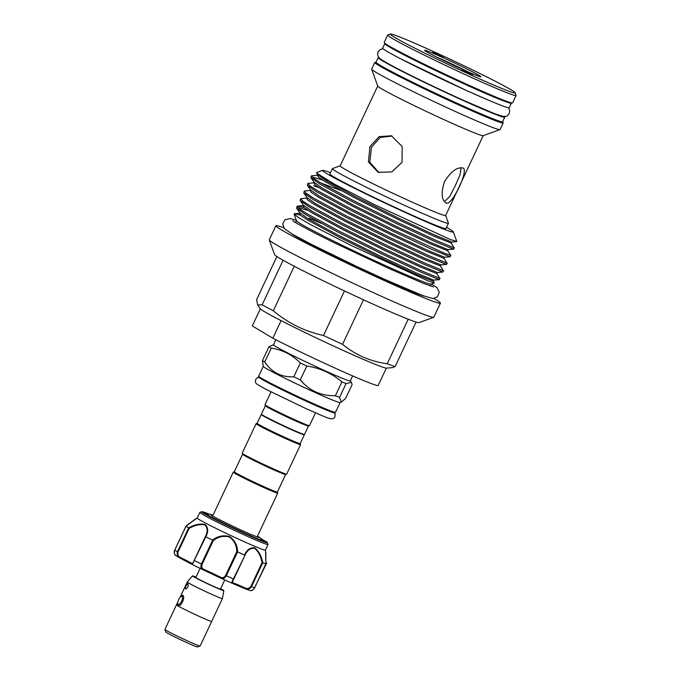 <?xml version="1.0" encoding="UTF-8"?>
<svg xmlns="http://www.w3.org/2000/svg" width="681" height="681" viewBox="0 0 681 681"><rect width="100%" height="100%" fill="white"/><g stroke="black" fill="none" stroke-linecap="round" stroke-linejoin="round"><path stroke-width="1.02" d="M385.14 43.456A69.947 2.809 25.2 0 0 384.808 43.567A69.947 2.809 25.2 0 0 470.486 86.768A69.947 2.809 25.2 0 0 511.38 103.129A69.947 2.809 25.2 0 0 511.252 102.797M384.808 43.567L382.662 48.13A69.947 2.809 25.2 0 0 468.341 91.331A69.947 2.809 25.2 0 0 509.235 107.692L511.38 103.129M178.516 605.826A5.635 2.094 114.3 0 1 178.226 605.256L177.835 603.911A4.469 1.66 -65.7 0 0 178.218 604.49A4.469 1.66 -65.7 0 0 181.555 601.306A4.469 1.66 -65.7 0 0 182.023 596.411A4.469 1.66 -65.7 0 0 181.206 596.445A4.469 1.66 -65.7 0 0 178.609 599.765A4.469 1.66 -65.7 0 0 177.835 603.911M181.206 596.445L182.474 595.841A5.635 2.094 114.3 0 1 183.061 595.688M200.001 646.048L197.49 646.95A17.485 0.698 -154.8 0 1 187.292 642.838A17.485 0.698 -154.8 0 1 165.866 632.07L164.964 629.559M211.689 621.361A19.468 0.783 -154.8 0 1 211.706 621.43A19.468 0.783 -154.8 0 1 200.325 616.875A19.468 0.783 -154.8 0 1 176.473 604.847A19.468 0.783 -154.8 0 1 176.532 604.822M211.706 621.43L200.129 646.014A19.468 0.783 -154.8 0 1 188.748 641.459A19.468 0.783 -154.8 0 1 164.904 629.44L176.473 604.847M185.496 589.031C185.317 586.647 186.143 584.894 187.973 583.762C188.552 586.332 187.726 588.086 185.496 589.031L185.538 589.056M196.017 577.096A17.348 0.698 25.2 0 0 192.451 575.888L187.258 582.025A19.426 0.783 25.2 0 0 211.05 594.028A19.426 0.783 25.2 0 0 222.415 598.573L211.672 621.412A19.426 0.783 -154.8 0 1 200.308 616.867A19.426 0.783 -154.8 0 1 177.639 605.715L177.792 602.464M180.269 597.169L182.602 595.177C185.981 596.658 180.712 607.861 177.639 605.715A19.426 0.783 -154.8 0 1 176.507 604.864L177.886 601.936M192.451 575.888A17.348 0.698 25.2 0 0 213.698 586.605A17.348 0.698 25.2 0 0 223.836 590.657A17.348 0.698 25.2 0 0 220.627 588.673M222.415 598.573A19.426 0.783 25.2 0 0 222.415 598.565L223.836 590.657M224.73 579.957L220.448 589.065A13.603 0.545 -154.8 0 1 212.498 585.881A13.603 0.545 -154.8 0 1 195.839 577.488L200.12 568.38M262.789 562.761L262.032 562.71C260.891 556.207 258.405 551.414 254.583 548.324C250.31 547.967 247.084 550.342 244.905 555.449L233.77 579.114C232.587 581.421 232.315 582.647 232.945 582.808A0.775 0.741 107.8 0 1 232.042 583.225L232.042 583.225A0.775 0.741 107.8 0 1 231.949 583.183L220.508 578.024L220.499 577.19C222.551 578.246 224.245 577.658 225.598 575.428L236.724 551.763C236.835 545.719 234.383 540.782 229.378 536.951C223.266 535.564 217.886 536.807 213.23 540.697L212.574 540.11C217.511 536.151 223.181 534.96 229.582 536.534C234.911 540.484 237.584 545.6 237.592 551.899A46.24 1.856 25.2 0 0 244.547 555.032C246.82 549.763 250.199 547.371 254.685 547.856C258.746 551.014 261.453 555.977 262.789 562.761A46.24 1.856 25.2 0 0 265.845 563.868L265.854 552.904A0.775 0.698 175.7 0 1 265.862 552.998L265.862 552.998A0.775 0.698 175.7 0 1 265.769 553.389L265.667 552.325M231.949 583.183C231.472 583.081 231.949 581.676 233.379 578.952L244.905 555.449M266.705 541.931A35.812 1.439 25.2 0 1 256.788 538.645A35.812 1.439 25.2 0 1 212.787 518.003A35.812 1.439 25.2 0 1 208.973 514.061L201.644 511.746A36.365 1.456 -154.8 0 0 220.542 522.182A36.365 1.456 -154.8 0 0 257.026 539.029A36.365 1.456 -154.8 0 0 267.395 542.689L266.875 542.042A0.775 0.766 129.7 0 0 266.705 541.931L261.427 539.063L261.538 539.871M261.368 539.139A31.666 1.268 -154.8 0 1 263.198 540.586A31.666 1.268 -154.8 0 1 254.217 537.309A31.666 1.268 -154.8 0 1 223.496 523.153A31.666 1.268 -154.8 0 1 205.934 513.636A31.666 1.268 -154.8 0 1 208.224 514.129M232.945 582.808A19.042 0.766 -154.8 0 1 237.507 584.596A19.042 0.766 -154.8 0 1 244.939 587.89C247.373 589.031 249.357 588.52 250.906 586.367L251.51 586.639C249.714 589.201 247.348 589.814 244.428 588.469L244.428 588.469A19.817 0.792 25.2 0 0 236.699 585.047A19.817 0.792 25.2 0 0 232.127 583.242M267.395 542.689L268.033 544.451A37.693 1.515 -154.8 0 1 268.033 544.519A37.693 1.515 -154.8 0 1 257.29 540.663A37.693 1.515 -154.8 0 1 220.091 523.502A37.693 1.515 -154.8 0 1 199.822 512.418A37.693 1.515 -154.8 0 1 199.882 512.384L201.644 511.746M186.773 525.392L197.192 518.02A37.693 1.515 25.2 0 0 217.452 529.12A37.693 1.515 25.2 0 0 254.643 546.281A37.693 1.515 25.2 0 0 265.386 550.137L268.033 544.519M265.403 550.12L265.854 552.904M186.798 525.4L195.685 518.845L186.024 526.26A46.24 1.856 25.2 0 0 188.654 527.835C194.757 524.549 200.257 523.442 205.151 524.523C208.292 527.63 208.505 531.716 205.798 536.781A46.24 1.856 25.2 0 0 212.574 540.11M242.555 454.244L234.298 471.788A23.801 0.953 25.2 0 0 235.686 472.835A23.801 0.953 25.2 0 0 259.504 484.685A23.801 0.953 25.2 0 0 277.371 492.057L285.628 474.504M234.307 471.771L233.302 472.129A24.576 0.987 25.2 0 0 233.268 472.163A24.576 0.987 25.2 0 0 234.698 473.244A24.576 0.987 25.2 0 0 259.299 485.476A24.576 0.987 25.2 0 0 277.737 493.087A24.576 0.987 25.2 0 0 277.737 493.044L277.38 492.04M304.16 434.572A23.801 0.953 -154.8 0 1 304.313 434.793A23.801 0.953 -154.8 0 1 286.454 427.421A23.801 0.953 -154.8 0 1 262.636 415.572A23.801 0.953 -154.8 0 1 261.249 414.525A23.801 0.953 -154.8 0 1 261.513 414.508M304.313 434.793L300.185 443.578A23.801 0.953 -154.8 0 1 282.317 436.206A23.801 0.953 -154.8 0 1 258.499 424.357A23.801 0.953 -154.8 0 1 257.112 423.31L261.249 414.525M300.193 443.561L300.551 444.565A24.576 0.987 -154.8 0 1 300.551 444.608A24.576 0.987 -154.8 0 1 282.113 436.998A24.576 0.987 -154.8 0 1 257.512 424.757A24.576 0.987 -154.8 0 1 256.082 423.676A24.576 0.987 -154.8 0 1 256.116 423.65L242.189 453.188A24.576 0.987 -154.8 0 0 242.189 453.231A24.576 0.987 -154.8 0 0 243.628 454.27A24.576 0.987 -154.8 0 0 267.786 466.306A24.576 0.987 -154.8 0 0 286.633 474.146A24.576 0.987 -154.8 0 0 286.667 474.121L300.551 444.608M286.633 474.146L285.603 474.521A23.801 0.953 -154.8 0 1 267.344 466.928A23.801 0.953 -154.8 0 1 243.951 455.266A23.801 0.953 -154.8 0 1 242.564 454.27L242.189 453.231M304.45 434.469L303.93 434.657A23.409 0.936 -154.8 0 1 285.969 427.183A23.409 0.936 -154.8 0 1 262.96 415.716A23.409 0.936 -154.8 0 1 261.598 414.729L261.41 414.218A23.801 0.953 25.2 0 0 262.798 415.223A23.801 0.953 25.2 0 0 286.19 426.876A23.801 0.953 25.2 0 0 304.45 434.469A23.801 0.953 25.2 0 0 304.484 434.444L308.442 426.025M262.44 360.581A47.891 1.924 25.2 0 0 263.487 361.228A47.891 1.924 25.2 0 0 264.764 361.977C271.779 372.498 281.466 377.436 293.809 376.78A47.891 1.924 25.2 0 0 300.295 379.879C309.37 390.758 321.066 396.036 335.392 395.712A47.891 1.924 25.2 0 0 339.555 397.415L341.317 402.105L345.607 398.445L352.12 384.595L351.37 382.373L346.067 383.573A47.891 1.924 -154.8 0 1 341.913 381.862C331.732 373.333 320.027 368.055 306.808 366.029A47.891 1.924 -154.8 0 1 300.33 362.939C292.226 354.775 282.547 349.838 271.276 348.127A47.891 1.924 -154.8 0 1 269.999 347.378A47.891 1.924 -154.8 0 1 268.952 346.74L262.44 360.581L263.3 366.438A42.452 1.702 25.2 0 0 265.777 368.225A42.452 1.702 25.2 0 0 307.497 389.013A42.452 1.702 25.2 0 0 340.057 402.556L341.317 402.105M271.021 391.933L265.003 404.71A24.576 0.987 25.2 0 0 265.003 404.752A24.576 0.987 25.2 0 0 266.441 405.791A24.576 0.987 25.2 0 0 290.591 417.828A24.576 0.987 25.2 0 0 309.446 425.668A24.576 0.987 25.2 0 0 309.48 425.634L315.499 412.856M265.003 404.752L265.377 405.782A23.801 0.953 25.2 0 0 266.765 406.787A23.801 0.953 25.2 0 0 290.157 418.44A23.801 0.953 25.2 0 0 308.416 426.034L309.446 425.668M275.822 339.742L273.464 344.756A42.452 1.702 25.2 0 0 275.941 346.62A42.452 1.702 25.2 0 0 318.427 367.757A42.452 1.702 25.2 0 0 350.289 380.9L352.647 375.895M515.159 92.769L516.096 95.349A70.952 2.852 -154.8 0 1 516.096 95.476A70.952 2.852 -154.8 0 1 510.427 94.046A70.952 2.852 -154.8 0 1 437.798 61.716A70.952 2.852 -154.8 0 1 387.693 35.054A70.952 2.852 -154.8 0 1 387.795 34.978L390.375 34.05A69.011 2.767 25.2 0 0 437.789 59.468A69.011 2.767 25.2 0 0 509.652 91.509A69.011 2.767 25.2 0 0 515.159 92.769A69.011 2.767 25.2 0 0 465.208 66.372A69.011 2.767 25.2 0 0 395.797 35.514A69.011 2.767 25.2 0 0 390.375 34.05M516.096 95.476L512.623 102.857A70.952 2.852 -154.8 0 1 506.953 101.426A70.952 2.852 -154.8 0 1 434.325 69.096A70.952 2.852 -154.8 0 1 384.22 42.435L387.693 35.054M427.081 50.896A31.088 1.251 -154.8 0 1 459.454 65.333A31.088 1.251 -154.8 0 1 480.803 76.783A31.088 1.251 -154.8 0 1 478.368 76.119A31.088 1.251 -154.8 0 1 447.102 62.218A31.088 1.251 -154.8 0 1 424.595 50.334A31.088 1.251 -154.8 0 1 427.081 50.896M468.511 72.067A29.147 1.166 25.2 0 0 436.07 56.804M443.416 57.4L432.929 52.36L443.416 57.4M462.024 69.624L472.52 74.672L462.024 69.624M440.471 56.148L436.172 54.131M469.081 73.293L464.782 71.275M378.976 57.553A69.947 2.809 25.2 0 0 378.193 57.621A69.947 2.809 25.2 0 0 463.872 100.814A69.947 2.809 25.2 0 0 504.766 117.183A69.947 2.809 25.2 0 0 504.323 116.536M378.193 57.621L376.048 62.184A69.947 2.809 25.2 0 0 461.727 105.385A69.947 2.809 25.2 0 0 502.621 121.746L504.766 117.183M424.076 296.099A74.433 2.988 -154.8 0 1 419.564 294.652A74.433 2.988 -154.8 0 1 349.634 263.726A74.433 2.988 -154.8 0 1 291.774 233.838M433.942 298.474A90.931 3.652 -154.8 0 1 440.437 303.173A90.931 3.652 -154.8 0 1 433.176 301.342A90.931 3.652 -154.8 0 1 340.1 259.912A90.931 3.652 -154.8 0 1 275.89 225.743A90.931 3.652 -154.8 0 1 283.151 227.573A90.931 3.652 -154.8 0 1 283.654 227.76M440.437 303.173L433.823 317.227A90.931 3.652 -154.8 0 1 433.695 317.329A90.931 3.652 -154.8 0 1 426.561 315.397A90.931 3.652 -154.8 0 1 335.103 274.741A90.931 3.652 -154.8 0 1 269.284 239.959A90.931 3.652 -154.8 0 1 269.276 239.797L275.89 225.743M433.695 317.329L418.977 322.615A79.856 3.201 -154.8 0 1 416.065 322.053A79.856 3.201 -154.8 0 1 412.712 320.921A79.856 3.201 -154.8 0 1 408.2 319.21A79.856 3.201 -154.8 0 1 363.492 299.793A79.856 3.201 -154.8 0 1 344.458 290.949A79.856 3.201 -154.8 0 1 294.269 266.262A79.856 3.201 -154.8 0 1 283.1 260.261A79.856 3.201 -154.8 0 1 274.588 254.668L269.284 239.959M281.083 320.64L272.817 338.21A69.947 2.809 25.2 0 0 337.572 369.221A69.947 2.809 25.2 0 0 378.066 385.684L386.331 368.123A69.947 2.809 25.2 0 1 381.147 366.608A69.947 2.809 25.2 0 1 281.083 320.64A69.947 2.809 25.2 0 1 260.227 308.706L257.614 304.952L262.142 304.799A79.856 3.201 25.2 0 0 273.311 310.8C288.089 323.194 304.816 331.426 323.501 335.486A79.856 3.201 25.2 0 0 342.534 344.331C355.559 355.005 370.464 361.475 387.242 363.748A79.856 3.201 25.2 0 0 391.754 365.459A79.856 3.201 25.2 0 0 395.108 366.591L416.065 322.053M257.614 304.952L256.652 299.538L276.878 256.558M300.304 215.06L294.532 213.681L294.107 214.098L298.678 217.699L310.613 224.619L350.664 245.237L428.69 281.168L434.333 282.955L431.107 284.113A74.433 2.988 -154.8 0 1 425.267 282.53A74.433 2.988 -154.8 0 1 350.4 249.255A74.433 2.988 -154.8 0 1 296.524 220.78L294.115 214.123M309.157 218.26A80.043 3.209 -154.8 0 1 321.117 223.291M446.506 227.309A72.271 2.903 -154.8 0 1 453.316 231.863A72.271 2.903 -154.8 0 1 447.545 230.544A72.271 2.903 -154.8 0 1 372.286 196.996A72.271 2.903 -154.8 0 1 322.624 170.369A72.271 2.903 -154.8 0 1 328.302 171.91A72.271 2.903 -154.8 0 1 330.481 172.71M453.316 231.863L456.772 241.449L450.277 239.499L374.116 204.479L334.328 184.091L316.631 173.093L316.682 172.506L322.624 170.369M456.628 241.593L451.724 242.002L451.205 243.1L454.091 247.833L436.036 240.427L397.508 222.491L353.371 200.589L320.606 182.797L313.49 178.184L311.396 175.843L317.55 175.145L317.652 174.089M322.462 179.971L311.992 176.924M311.396 175.843L310.953 177.715L319.993 184.091L352.758 201.882L396.904 223.785L435.423 241.721L453.478 249.135L454.457 247.824M444.71 253.349L393.924 230.118L349.779 208.216L317.014 190.416L309.906 185.802L307.812 183.47L313.958 182.763L314.733 184.687L322.07 189.565L352.809 206.317L394.231 226.926L430.375 243.807L447.621 250.719L450.873 255.443L444.71 253.349M307.812 183.47L307.361 185.334L316.41 191.71L349.174 209.51L393.312 231.412L431.839 249.348L449.894 256.754L450.873 255.443M450.167 256.78L444.548 257.248L444.038 258.346L446.915 263.087L428.86 255.673L390.341 237.737L346.195 215.834L313.43 198.043L306.314 193.43L304.22 191.089L310.374 190.391L310.527 189.863M304.22 191.089L303.777 192.961L312.817 199.337L345.582 217.128L389.728 239.031L428.255 256.967L446.302 264.381L447.281 263.07M446.583 264.407L440.965 264.866L440.445 265.973L443.322 270.706L425.276 263.3L386.748 245.364L342.603 223.462L309.838 205.662L302.73 201.048L300.636 198.716L306.79 198.018L306.935 197.49M300.636 198.716L300.185 200.589L309.234 206.964L341.998 224.756L386.144 246.658L424.663 264.594L442.718 272L443.697 270.689M442.99 272.025L437.372 272.494L436.862 273.592L439.739 278.333L421.684 270.919L383.165 252.983L339.019 231.08L306.254 213.289L299.146 208.675L297.044 206.343L297.52 206.105L303.973 207.56M308.11 210.463L297.64 207.416M297.044 206.343L296.601 208.207L305.641 214.583L338.406 232.383L382.552 254.285L421.079 272.213L439.126 279.627L440.113 278.316M318.878 187.59L313.822 185.887M445.638 215.46L448.413 223.138A64.116 2.571 -154.8 0 1 448.413 223.257A64.116 2.571 -154.8 0 1 443.288 221.963A64.116 2.571 -154.8 0 1 377.666 192.749A64.116 2.571 -154.8 0 1 332.388 168.658A64.116 2.571 -154.8 0 1 332.481 168.582L340.159 165.823M448.413 223.257L445.936 228.527A64.116 2.571 -154.8 0 1 440.811 227.233A64.116 2.571 -154.8 0 1 375.18 198.018A64.116 2.571 -154.8 0 1 329.91 173.927L332.388 168.658M483.195 135.655L445.621 215.502A58.285 2.341 -154.8 0 1 440.965 214.328A58.285 2.341 -154.8 0 1 381.3 187.769A58.285 2.341 -154.8 0 1 340.142 165.866L377.717 86.019M369.953 146.611L379.079 136.66L391.354 135.774L402.182 146.517L402.011 162.376L391.762 171.918L378.159 172.327L368.412 161.976L369.953 146.611M502.289 121.856A70.952 2.852 -154.8 0 1 503.199 122.878L500.058 129.552A70.952 2.852 -154.8 0 1 499.965 129.637L483.127 135.681A58.285 2.341 -154.8 0 1 478.556 134.438A58.285 2.341 -154.8 0 1 419.93 108.381A58.285 2.341 -154.8 0 1 377.734 86.087L371.664 69.258A70.952 2.852 -154.8 0 1 371.664 69.13L374.805 62.456A70.952 2.852 -154.8 0 1 376.176 62.516M446.251 203.091C441.45 200.027 440.879 192.851 444.54 181.555C450.924 171.501 457.011 166.964 462.782 167.96C469.66 168.769 452.09 206.088 446.251 203.091L445.936 202.955M499.965 129.637A70.952 2.852 -154.8 0 1 494.397 128.13A70.952 2.852 -154.8 0 1 423.029 96.396A70.952 2.852 -154.8 0 1 371.664 69.258M503.199 122.878A70.952 2.852 -154.8 0 1 497.53 121.456A70.952 2.852 -154.8 0 1 424.901 89.117A70.952 2.852 -154.8 0 1 374.805 62.456M444.412 201.636L449.639 196.664L455.129 186.015L460.024 174.949L461.046 167.739M392.077 136.055L380.236 137.392L371.503 147.173L369.809 162.163L378.891 172.574M492.933 118.792A62.209 2.494 -154.8 0 1 490.32 117.907A62.209 2.494 -154.8 0 1 434.214 93.169A62.209 2.494 -154.8 0 1 384.501 67.768M337.112 185.598L329.195 182.474M434.333 282.955L433.269 281.219L416.023 274.307L379.879 257.418L338.457 236.809L307.718 220.057L300.381 215.179L299.521 213.272L300.193 213.272M322.717 178.55L327.535 180.312M272.817 338.21L252.293 325.918L260.338 308.834M386.331 368.123A69.947 2.809 25.2 0 0 386.502 368.123L392.477 367.629L395.108 366.591M323.501 335.486L344.458 290.949M294.269 266.262L273.311 310.8M262.142 304.799L283.1 260.261M387.242 363.748L408.2 319.21M363.492 299.793L342.534 344.331M268.952 346.74L273.49 344.697M265.369 405.757L261.41 414.176A23.801 0.953 25.2 0 0 261.41 414.218M300.33 362.939L293.809 376.78M264.764 361.977L271.276 348.127M341.913 381.862L335.392 395.712M300.295 379.879L306.808 366.029M339.555 397.415L346.067 383.573M261.768 539.003A0.775 0.638 118.5 0 0 261.606 538.875L261.564 538.858A35.812 1.439 25.2 0 0 260.942 538.518L261.606 538.875A0.775 0.749 106.7 0 1 262.015 539.446M249.459 590.282C251.17 591.185 252.889 590.35 254.634 587.763L266.467 562.966A19.042 0.766 25.2 0 0 265.811 562.693M266.467 562.966L254.2 588.588M266.646 563.017A46.24 1.856 25.2 0 0 265.794 562.489M244.862 588.656L249.961 590.495C251.502 591.117 253.077 590.206 254.668 587.771L265.845 563.868M237.592 551.899L226.279 575.751C224.721 578.416 222.798 579.173 220.525 578.033L220.712 578.126M205.798 536.781L192.263 564.489A0.775 0.749 -56.7 0 1 192.17 564.43L192.17 564.43A0.775 0.749 -56.7 0 1 191.914 563.476C192.382 563.834 193.115 562.821 194.128 560.437L205.262 536.773C207.901 531.878 207.765 527.92 204.853 524.898C200.146 523.961 194.919 525.119 189.165 528.379L188.654 527.835M192.093 564.379A19.817 0.792 25.2 0 0 180.533 558.369L192.263 564.489M220.491 578.016A19.817 0.792 25.2 0 0 203.398 569.963L192.306 564.515M220.508 578.024L203.415 569.971C201.023 568.907 200.359 566.933 201.406 564.03L212.642 540.152M186.024 526.26L174.762 550.129C173.885 553.125 174.37 555.006 176.209 555.773M189.165 528.379L178.03 552.036C177.358 554.598 178.226 556.445 180.644 557.594L180.525 558.36L180.099 558.139M180.533 558.369C177.647 556.973 176.617 554.76 177.443 551.738L188.688 527.86M213.23 540.697L202.095 564.353C201.244 566.813 201.891 568.507 204.045 569.435A19.042 0.766 -154.8 0 1 220.499 577.19M265.862 553.1A0.775 0.775 -122.2 0 1 265.794 553.415L265.599 553.832M261.172 538.824A12.437 0.502 -154.8 0 1 261.606 538.901L261.606 538.875A0.775 0.638 118.5 0 0 261.564 538.858M205.262 536.773L205.73 536.747M236.724 551.763L237.516 551.874M203.202 569.869L204.045 569.435M244.939 587.89L244.436 588.478L231.889 583.166M250.906 586.367L262.032 562.71M225.598 575.428L226.279 575.751A46.24 1.856 25.2 0 0 233.379 578.952L233.77 579.114M333.894 412.099A41.677 1.668 -154.8 0 1 306.731 401.441A41.677 1.668 -154.8 0 1 261.47 379.062M261.146 378.057A42.452 1.702 25.2 0 0 303.632 399.202A42.452 1.702 25.2 0 0 335.495 412.345C333.145 412.465 338.704 414.32 329.544 411.29C315.652 406.106 270.851 384.901 261.402 379.028C256.507 375.827 259.418 377.283 258.669 376.193A42.452 1.702 25.2 0 0 261.146 378.057M439.407 279.653L433.525 280.087L416.593 273.09L380.449 256.201L339.027 235.592L308.289 218.839L299.827 212.838L296.601 208.207M437.372 272.494L420.186 265.462L384.041 248.582L342.62 227.965L311.881 211.212L303.411 205.211L300.185 200.589M440.965 264.866L423.769 257.844L387.625 240.955L346.203 220.346L315.465 203.593L306.995 197.584L303.777 192.961M444.548 257.248L427.362 250.216L391.209 233.328L349.787 212.719L319.048 195.966L310.587 189.965L307.361 185.334M453.759 249.161L447.868 249.595L430.945 242.589L394.801 225.709L353.379 205.1L322.641 188.348L314.171 182.338L310.953 177.715M321.032 183.053L340.781 190.467M451.724 242.002L434.529 234.971L398.385 218.082L356.963 197.473L326.225 180.72L317.763 174.719L316.631 173.093M436.862 273.592L419.615 266.68L383.463 249.799L342.041 229.182L311.302 212.429L303.973 207.552L303.113 205.645M440.445 265.973L423.199 259.061L387.055 242.172L345.633 221.563L314.894 204.811L307.557 199.933L306.697 198.026M444.038 258.346L426.783 251.434L390.639 234.545L349.217 213.936L318.478 197.184L311.149 192.306L310.281 190.399M451.205 243.1L433.959 236.188L397.815 219.299L356.393 198.69L325.654 181.938L318.316 177.06L317.457 175.153M318.129 175.153L319.372 175.349M231.846 583.14A41.575 1.668 -154.8 0 1 220.908 578.212M203.006 569.767A41.575 1.668 -154.8 0 1 192.357 564.532M266.373 541.753A12.437 0.502 -154.8 0 1 261.266 538.969M262.747 562.753L251.51 586.639A46.24 1.856 25.2 0 0 254.634 587.763M194.128 560.437L194.485 560.633A46.24 1.856 25.2 0 0 201.406 564.03L202.095 564.353M174.77 550.12L174.762 550.129A46.24 1.856 25.2 0 0 177.443 551.738L178.03 552.036M180.644 557.594A19.042 0.766 -154.8 0 1 191.914 563.476M400.862 58.915L467.379 90.939L489.316 100.541M383.105 48.777L380.313 49.475L378.142 51.799C377.546 54.25 377.546 55.723 378.125 56.217C379.317 58.413 379.538 58.592 387.421 63.239C401.126 70.994 435.448 87.738 463.191 100.226L494.559 113.65L502.97 116.408L505.898 116.34C506.647 116.477 507.779 115.532 509.286 113.514L509.703 110.39L508.452 107.76M259.01 377.393L257.444 377.683L255.622 379.436C255.452 383.726 253.851 382.654 266.339 389.515L306.782 409C325.603 416.746 332.524 421.854 334.941 416.763L335.129 414.261L334.354 412.839M197.184 518.045L199.822 512.418M207.101 514.555L209.45 514.087L213.025 515.168M258.618 537.471L251.885 534.866C239.303 529.639 213.408 517.007 211.255 515.185L211.255 515.185M335.495 412.345L340.108 402.539M350.315 380.849L351.37 382.373M296.363 220.329L290.123 218.533L284.947 219.784L282.709 223.904L284.309 228.629L292.651 234.341L311.506 244.402L356.538 266.39L384.212 279.159L422.858 295.639L432.954 298.533L437.44 296.814L439.262 292.311L437.04 287.722L431.558 283.951M433.465 286.897L422.663 283.058L389.004 268.535L333.775 242.513C308.476 230.204 292.038 220.78 292.873 220.746M296.49 220.704L295.614 222.568M212.617 516.036L233.268 472.163M257.095 536.968L277.737 493.087M431.192 284.088L430.315 285.952M433.788 280.121L433.269 281.219M299.768 212.736L299.512 213.272M303.351 205.117L303.198 205.636L297.58 206.105M448.141 249.621L447.621 250.719M314.111 182.244L313.856 182.78M294.532 213.681L299.614 213.264M258.669 376.193L263.283 366.387M257.12 423.293L256.116 423.65M261.751 540.271L260.619 538.169L257.503 536.1M185.956 526.277L174.736 550.112C173.791 551.874 174.106 553.662 175.664 555.483L180.107 558.139M266.867 542.033L266.39 541.761M262.083 539.675L261.606 538.875M195.685 518.845L186.739 525.409M195.353 519.194L185.964 526.26M186.5 525.877L186.713 525.434M254.115 588.716L266.671 563.042M254.668 587.771L265.888 563.936M265.888 563.919L265.641 552.334M265.794 553.415L265.752 551.933M187.258 582.025L179.963 597.518"/></g></svg>
